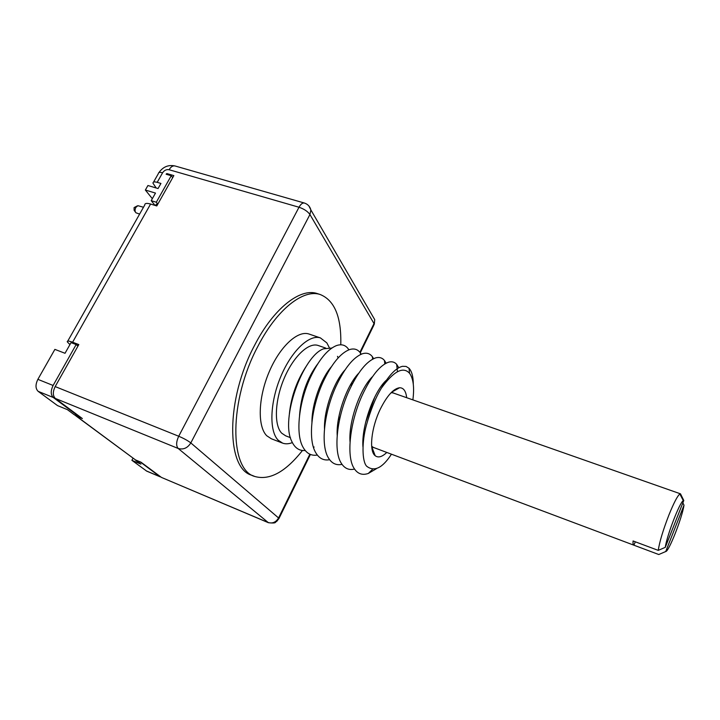 <?xml version="1.0" encoding="UTF-8"?>
<svg xmlns="http://www.w3.org/2000/svg" width="720" height="720" viewBox="0 0 720 720"><rect width="100%" height="100%" fill="white"/><g stroke="black" fill="none" stroke-linecap="round" stroke-linejoin="round"><path stroke-width="1.08" d="M359.901 352.305L374.013 323.568L309.933 214.524C307.683 211.383 304.038 208.953 299.007 207.243L169.11 169.731C166.473 169.263 164.304 170.28 162.603 172.773L157.194 182.34L160.938 183.447L158.058 188.541L147.924 185.517L145.359 190.035L152.334 198.684M77.958 346.104L76.158 344.565L71.046 342.63L65.025 353.286L54.882 349.38L37.872 379.341C35.316 384.615 35.406 388.611 38.142 391.338L57.519 405.594L67.401 409.644L74.259 414.729L79.191 416.754L79.416 416.349M140.103 461.835L160.029 476.766L146.727 471.141L131.895 460.314L133.002 458.244M139.626 214.083L135.909 212.778C134.811 211.428 134.784 209.637 135.837 207.405L137.871 205.686L143.496 207.243M135.396 212.058L134.118 210.285L134.082 207.603L137.16 205.956M140.022 461.988L135.45 460.062L140.922 464.112L131.895 460.314M145.359 190.035L155.493 193.086L151.209 200.673L155.052 205.416M160.029 476.766L160.776 476.919M76.158 344.565L53.118 385.47C50.562 390.78 50.625 394.794 53.316 397.512L79.191 416.754M172.701 177.66L171.243 175.725L156.312 202.23L157.824 204.111M171.243 175.725L166.14 174.24L166.923 173.592L173.853 175.608L156.789 205.947L150.588 204.048C146.682 202.941 144.738 203.265 144.756 205.011L67.77 341.091M172.323 177.165L172.953 177.21M372.384 315.612L374.715 319.608L374.292 324.288L374.715 319.608L310.878 209.961L309.933 214.524L190.818 442.926L278.568 517.959L279.009 518.418L276.714 521.424C274.563 521.865 277.65 523.692 268.434 522.72L161.451 477.423L141.03 462.222L135.459 459.882L76.383 416.097L82.377 418.563L55.359 398.448C52.722 395.775 52.668 391.824 55.179 386.586L78.813 344.574L72.603 342.225C68.715 340.803 66.951 340.695 67.32 341.892L69.939 344.592M76.932 345.231L78.327 345.447M155.538 205.569L156.285 204.246L157.671 204.381M156.312 202.23L151.209 200.673M157.194 182.34C154.395 181.575 152.982 181.854 152.964 183.159L156.186 187.983M360.288 352.809L373.851 325.179M318.996 294.192L317.043 293.499C300.177 287.766 273.501 308.403 254.619 345.285C225.558 399.429 226.152 468.693 251.865 475.281L254.862 476.496M308.97 206.055L310.878 209.961C309.978 206.496 307.818 204.192 304.398 203.031C302.553 202.707 300.753 204.12 299.007 207.243L178.713 436.239C183.852 438.417 187.893 440.649 190.818 442.926C187.542 448.065 183.339 449.919 178.2 448.479C175.986 445.887 176.157 441.81 178.713 436.239L55.179 386.586M309.87 454.203L278.568 517.959C275.931 522.288 272.421 523.791 268.029 522.477L161.451 477.423M268.434 522.72L178.2 448.479L55.359 398.448M75.816 415.836L135.459 459.882M73.764 414.36L76.383 416.097M340.776 344.772C341.505 317.079 334.62 300.312 320.121 294.489C303.327 288.783 276.714 309.474 257.841 346.41C228.789 400.644 229.257 469.953 254.853 476.496C269.676 480.618 285.543 471.951 302.463 450.477M282.159 442.962L271.341 438.768L266.769 435.771C257.481 426.654 258.075 398.358 268.83 372.69C279.486 346.959 297.576 330.147 308.907 333.999L309.402 334.17M329.256 347.535L326.853 342.9L320.391 337.896C309.258 334.116 291.321 351.081 280.638 376.947C269.856 402.75 269.073 431.118 278.172 440.181L282.654 443.151C285.588 444.177 288.828 443.988 292.365 442.593M290.466 437.67L285.66 435.825L281.682 433.161C273.933 425.223 274.716 400.86 283.968 378.828C293.121 356.733 308.484 342.18 318.06 345.447L318.474 345.591M312.102 417.861L312.588 417.096M327.555 373.059L327.654 371.709M338.148 357.939L337.482 356.346M339.939 376.947L339.669 378.846M331.911 348.012L323.577 348.822C303.12 355.716 279.828 419.04 291.897 441.621C294.768 447.732 298.935 450.711 304.398 450.549L305.127 450.459M307.026 365.067C297.054 379.962 291.168 396.27 289.359 414.009M329.58 459.702C323.325 460.872 318.465 458.091 315.009 451.35C308.052 437.895 311.643 406.899 323.019 382.104C331.461 364.203 340.191 353.403 349.2 349.713C353.997 348.093 357.75 349.209 360.468 353.052L361.197 354.213M317.304 455.076C310.779 456.12 305.775 453.015 302.274 445.77C295.578 431.928 299.196 401.562 310.329 377.577C318.591 360.225 327.195 349.605 336.114 345.726C341.496 343.737 345.672 344.97 348.66 349.443L348.903 349.83M337.194 435.429C336.06 415.368 347.265 384.723 358.731 373.212M374.796 396.999L365.616 422.424M324.486 428.877C323.901 409.518 334.08 381.645 344.997 369.936M311.931 422.253C311.868 403.74 321.048 378.576 331.326 366.822M351.855 382.437L351.306 385.965M340.254 416.601L338.274 420.012M299.547 415.512C301.041 395.379 307.089 378.171 317.7 363.897M340.218 376.209L340.002 378.225M372.6 359.163L372.402 356.742C369.954 353.484 366.615 352.485 362.394 353.763C353.34 357.228 344.493 368.199 335.844 386.676C324.27 412.128 320.643 443.853 327.861 456.921C331.272 463.185 335.979 465.66 341.991 464.364M372.402 356.742L373.599 358.659M386.127 363.177L384.48 360.504C382.266 357.786 379.332 356.904 375.687 357.876C366.651 361.035 357.696 372.177 348.804 391.293C337.05 417.249 333.36 449.973 340.83 462.492C344.16 468.288 348.732 470.484 354.528 469.071M412.875 399.879C414.468 387.54 413.37 378.684 409.581 373.311C403.137 366.201 393.759 371.115 381.447 388.053C389.106 375.003 396.135 367.749 402.525 366.309L406.098 366.435L409.041 368.28C411.831 371.313 413.253 376.65 413.298 384.309M376.326 468.756L368.316 473.454C362.178 475.56 357.372 473.76 353.898 468.063C346.185 455.886 350.019 422.352 361.899 395.964C371.106 376.101 380.16 364.806 389.043 362.061C392.157 361.341 394.704 362.115 396.693 364.356L398.772 367.767M362.952 446.841C361.35 425.592 374.427 390.654 386.388 380.205M374.337 453.492L373.761 454.014M350.046 441.909C348.354 421.299 360.603 387.801 372.528 376.632M391.446 454.194C382.41 468.162 374.13 472.14 366.588 466.146C362.016 461.223 361.746 442.062 366.336 425.403C370.575 410.166 375.471 397.944 381.042 388.719L381.447 388.053M406.665 397.692C405.909 391.041 403.542 387.729 399.555 387.747C393.444 388.656 387.054 395.73 380.385 408.969C371.232 427.59 368.793 451.134 375.192 455.724C378.225 458.037 382.086 456.948 386.793 452.448M371.718 446.904L375.057 448.038M394.83 393.543L391.545 392.274M683.793 500.49L665.28 547.344C666.801 535.671 679.878 501.876 683.307 500.643L683.793 500.49L680.49 493.83L392.958 392.886L391.095 392.724M371.664 446.265L373.401 447.417L658.773 554.526L659.664 554.148M680.49 493.83L679.869 493.974C677.493 495.81 673.848 502.812 668.925 514.971C663.111 530.001 659.547 541.8 658.242 550.377L633.078 540.972C632.88 543.546 633.141 544.959 633.87 545.184M658.773 554.526L665.721 551.529C668.736 551.88 682.074 517.986 684 505.224L682.866 502.839M665.28 547.344L658.242 550.377M684 505.224L665.721 551.529M635.292 541.8L633.915 545.202M167.769 174.717L166.923 173.592M53.118 385.47L37.872 379.341M72.603 342.225L150.588 204.048M53.316 397.512L38.142 391.338M159.534 476.487L146.232 470.862M166.779 174.42L166.347 173.862M310.41 454.437L278.829 518.787M304.398 203.031L174.96 165.951C172.827 165.537 170.883 166.797 169.11 169.731M153.549 182.115L158.346 173.655C158.391 172.314 159.804 172.026 162.603 172.773M313.632 447.876L314.082 446.949M174.96 165.951C168.363 164.592 163.026 166.806 158.94 172.593M320.121 294.489L317.043 293.499M318.06 345.447L325.647 348.048M360.468 353.052L360.567 354.492M348.651 349.452L348.678 349.911M409.581 373.311L409.032 368.298M368.325 473.445L372.384 469.485M396.684 364.356L397.422 371.7M384.471 360.504L384.786 363.933M371.853 447.021L375.192 455.724M391.626 392.193L399.555 387.747M683.307 500.643L679.869 493.974M308.907 333.999L320.391 337.896"/></g></svg>
